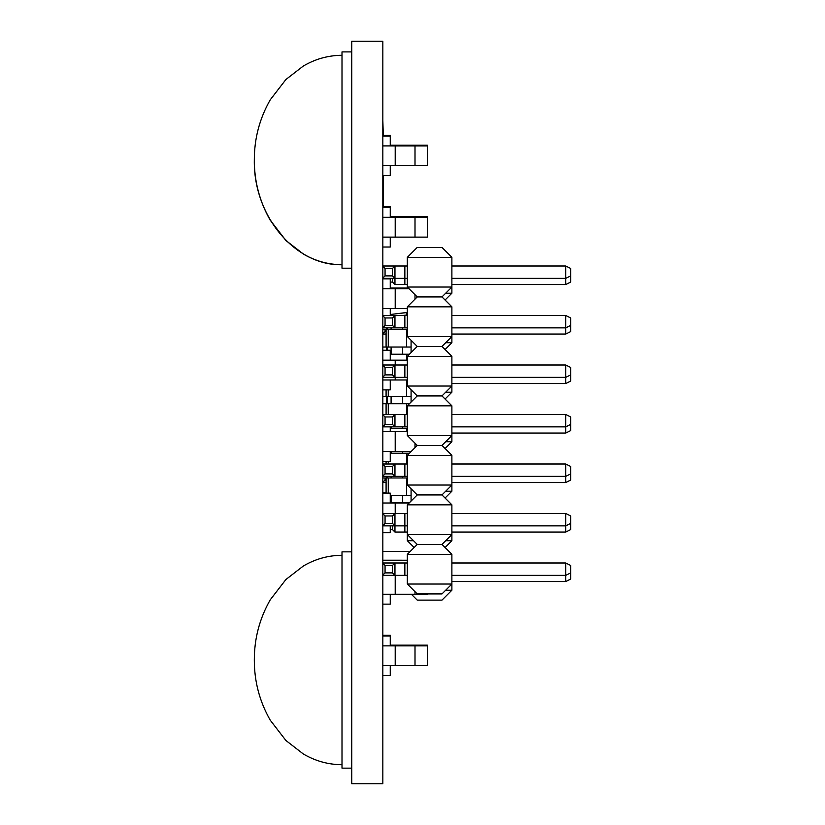 <?xml version="1.0" encoding="UTF-8"?>
<svg xmlns="http://www.w3.org/2000/svg" width="825" height="825" viewBox="0 0 825 825"><rect width="100%" height="100%" fill="white"/><g stroke="black" fill="none" stroke-linecap="round" stroke-linejoin="round"><path stroke-width="1.24" d="M351.749 783.75L382.831 783.75L382.831 41.25L351.749 41.25L351.749 783.75M342.004 264.722C295.133 265.887 253.337 215.995 254.317 160.05L254.317 160.05C254.296 181.479 259.597 201.517 270.229 220.172L285.893 240.477L303.311 253.976C315.305 261.03 328.206 264.608 342.004 264.722M351.749 51.892L342.004 51.892L342.004 268.207L351.749 268.207M411.087 340.282L411.087 347.036L382.831 347.036L386.09 347.036L386.09 329.464L386.09 347.036M411.087 389.782L411.087 396.536L382.831 396.536L386.09 396.536L386.09 389.874L386.09 396.536M411.087 488.782L411.087 495.536L390.256 495.536M390.256 502.714L402.672 502.714L402.672 495.536L406.632 495.536L406.632 477.964M406.632 463.99L406.632 453.214M406.632 431.599L406.632 428.464M406.632 414.49L406.632 403.714M382.831 403.714L402.672 403.714L402.672 396.536L406.632 396.536L406.632 379.974M406.632 360.174L406.632 354.214M390.256 354.214L402.672 354.214L402.672 347.036L406.632 347.036L406.632 329.464M406.632 315.49L406.632 312.51L393.36 314.139M402.445 315.49L407.333 314.975M386.09 493.113L386.09 477.964L386.09 493.113M386.09 463.99L386.09 461.299L386.09 463.99M386.09 414.49L386.09 403.714L386.09 414.49M406.632 312.51L390.256 314.521L407.333 312.51M382.831 329.464L407.333 329.464M386.574 329.464L386.574 327.865M402.672 354.214L409.437 354.214M411.087 347.036L411.087 352.564M386.574 350.274L386.574 347.036M402.672 403.714L409.437 403.714M411.087 396.536L411.087 402.064M386.574 403.714L386.574 396.536M390.256 428.464L407.333 428.464M390.256 453.214L409.437 453.214M382.831 477.964L407.333 477.964M386.574 477.964L386.574 476.365M402.672 502.714L409.437 502.714M411.087 495.536L411.087 501.064M383.326 207.426L383.326 175.612M383.326 136.012L382.831 120.44M445.696 590.215L451.883 590.215L441.983 600.115L417.233 600.115L411.355 594.237M407.333 584.028L407.333 554.328L451.883 554.328L451.883 584.028L441.983 593.928L417.233 593.928L407.333 584.028L451.883 584.028L451.883 590.215M414.14 547.522L407.333 540.715L407.333 504.828L451.883 504.828L451.883 540.715L445.696 540.715M407.333 540.715L413.521 540.715M445.696 491.215L451.883 491.215L451.883 485.028L407.333 485.028L407.333 455.328L451.883 455.328L451.883 485.028L441.983 494.928L417.233 494.928L407.333 485.028M445.696 441.715L451.883 441.715L451.883 435.528L407.333 435.528L407.333 405.828L451.883 405.828L451.883 435.528L441.983 445.428L417.233 445.428L407.333 435.528M445.696 392.215L451.883 392.215L451.883 386.028L407.333 386.028L407.333 356.328L451.883 356.328L451.883 386.028L441.983 395.928L417.233 395.928L407.333 386.028M445.696 342.715L451.883 342.715L451.883 336.528L407.333 336.528L407.333 306.828L451.883 306.828L451.883 336.528L441.983 346.428L417.233 346.428L407.333 336.528M407.333 288.049L407.333 257.328L451.883 257.328L451.883 293.215L445.696 293.215M445.077 547.522L451.883 540.715M382.831 513.49L404.858 513.49L382.831 513.49L394.958 513.49L394.958 532.053L407.333 532.053L407.333 513.49L394.958 513.49L407.333 513.49M382.831 265.99L404.858 265.99L382.831 265.99L394.958 265.99L394.958 284.553L407.333 284.553L407.333 265.99L394.958 265.99L407.333 265.99M445.077 498.022L451.883 491.215M445.077 448.522L451.883 441.715M445.077 399.022L451.883 392.215M445.077 349.522L451.883 342.715M445.077 300.022L451.883 293.215M451.883 284.553L565.733 284.553L570.683 282.078L570.683 268.465L565.733 265.99L565.733 284.553M392.483 278.365L392.483 282.078L394.958 284.553L404.858 284.553L404.858 278.365L407.333 278.365M392.483 282.078L390.256 282.078M451.883 334.053L565.733 334.053L570.683 331.578L570.683 317.965L565.733 315.49L565.733 334.053M386.09 334.053L382.831 334.053L386.09 334.053M385.058 329.464L385.058 331.578L382.831 333.795M386.09 331.578L385.058 331.578M451.883 383.553L565.733 383.553L570.683 381.078L570.683 367.465L565.733 364.99L565.733 383.553M451.883 433.053L565.733 433.053L570.683 430.578L570.683 416.965L565.733 414.49L565.733 433.053M451.883 482.553L565.733 482.553L570.683 480.078L570.683 466.465L565.733 463.99L565.733 482.553M386.09 482.553L382.831 482.553L386.09 482.553M385.058 477.964L385.058 480.078L382.831 482.295M386.09 480.078L385.058 480.078M451.883 532.053L565.733 532.053L570.683 529.578L570.683 515.965L565.733 513.49L565.733 532.053M392.483 525.865L392.483 529.578L394.958 532.053L404.858 532.053L404.858 525.865L407.333 525.865M392.483 529.578L390.256 529.578M451.883 581.553L565.733 581.553L570.683 579.078L570.683 565.465L565.733 562.99L565.733 581.553M427.381 664.95L427.381 645.15L415.006 645.15L427.381 645.15L427.381 664.95M382.831 635.25L390.256 635.25L382.831 635.25M390.256 645.15L415.006 645.15L390.256 645.15M390.256 645.862L382.831 645.862L395.206 645.862L390.256 645.862L390.256 635.962L382.831 635.962L390.256 635.962L390.256 635.25M382.831 492.412L386.09 492.412L382.831 492.412M390.256 288.049L408.354 288.049L390.256 288.049M390.256 288.75L382.831 288.75L395.206 288.75L390.256 288.75L390.256 278.85L382.831 278.85L390.256 278.365M427.381 236.424L427.381 216.624L415.006 216.624L427.381 216.624L427.381 236.424M383.326 206.724L390.256 206.724L383.326 206.724M390.256 216.624L415.006 216.624L390.256 216.624M390.256 217.326L382.831 217.326L395.206 217.326L390.256 217.326L390.256 207.426L382.831 207.426L390.256 207.426L390.256 206.724M427.381 165L427.381 145.2L415.006 145.2L427.381 145.2L427.381 165M383.326 135.3L390.256 135.3L383.326 135.3M390.256 145.2L415.006 145.2L390.256 145.2M390.256 145.912L382.831 145.912L395.206 145.912L390.256 145.912L390.256 136.012L382.831 136.012L390.256 136.012L390.256 135.3M427.381 165.712L427.381 145.912L415.006 145.912L427.381 145.912L427.381 165.712L415.006 165.712L415.006 145.912L395.206 145.912L415.006 145.912L415.006 145.2M382.831 165.712L415.006 165.712M390.256 165.712L390.256 175.612L382.831 175.612M427.381 237.126L427.381 217.326L415.006 217.326L427.381 217.326L427.381 237.126L415.006 237.126L415.006 217.326L395.206 217.326L415.006 217.326L415.006 216.624M382.831 237.126L415.006 237.126M390.256 237.126L390.256 247.026L382.831 247.026M382.831 308.55L395.206 308.55L395.206 288.75L409.056 288.75L395.206 288.75L395.206 288.049M395.206 308.55L407.333 308.55M390.256 315.49L390.256 308.55M382.831 350.274L390.256 350.274L382.831 350.274M390.256 360.174L407.333 360.174L382.831 360.174L390.256 360.174L390.256 350.274M382.831 379.974L407.333 379.974M390.256 379.974L390.256 389.874L382.831 389.874M390.256 431.599L407.333 431.599L382.831 431.599L390.256 431.599L390.256 426.865M382.831 451.399L411.262 451.399M390.256 451.399L390.256 461.299L382.831 461.299M382.831 493.113L390.256 493.113L382.831 493.113M390.256 503.013L409.138 503.013L382.831 503.013L390.256 503.013L390.256 493.113M390.256 525.865L390.256 532.713L382.831 532.713M427.381 594.237L415.006 594.237L415.006 591.7M382.831 594.237L415.006 594.237M390.256 594.237L390.256 604.137L382.831 604.137M427.381 665.662L427.381 645.862L415.006 645.862L427.381 645.862L427.381 665.662L415.006 665.662L415.006 645.862L395.206 645.862L415.006 645.862L415.006 645.15M382.831 665.662L415.006 665.662M390.256 665.662L390.256 675.562L382.831 675.562M407.333 534.528L451.883 534.528L441.983 544.428L417.233 544.428L407.333 534.528M407.333 287.028L451.883 287.028L441.983 296.928L417.233 296.928L407.333 287.028M407.333 554.328L417.233 544.428M451.883 554.328L441.983 544.428M382.831 562.99L404.858 562.99L382.831 562.99L394.958 562.99L394.958 575.365L407.333 575.365L407.333 562.99L394.958 562.99L407.333 562.99M382.831 463.99L404.858 463.99L382.831 463.99L394.958 463.99L394.958 476.365L407.333 476.365L407.333 463.99L394.958 463.99L407.333 463.99M382.831 414.49L404.858 414.49L382.831 414.49L394.958 414.49L394.958 426.865L407.333 426.865L407.333 414.49L394.958 414.49L407.333 414.49M382.831 364.99L404.858 364.99L382.831 364.99L394.958 364.99L394.958 377.365L407.333 377.365L407.333 364.99L394.958 364.99L407.333 364.99M382.831 315.49L404.858 315.49L382.831 315.49L394.958 315.49L394.958 327.865L407.333 327.865L407.333 315.49L394.958 315.49L407.333 315.49M407.333 504.828L417.233 494.928M451.883 504.828L441.983 494.928M407.333 455.328L417.233 445.428M451.883 455.328L441.983 445.428M407.333 405.828L417.233 395.928M451.883 405.828L441.983 395.928M407.333 356.328L417.233 346.428M451.883 356.328L441.983 346.428M407.333 306.828L417.233 296.928M451.883 306.828L441.983 296.928M407.333 257.328L417.233 247.428L441.983 247.428L451.883 257.328M451.883 278.365L565.733 278.365L570.683 275.89M404.858 278.365L382.831 278.365L404.858 278.365L404.858 265.99M451.883 265.99L565.733 265.99L451.883 265.99M382.831 266.238L385.058 268.465L392.483 268.465L394.958 265.99M385.058 268.465L385.058 275.89L382.831 278.108M392.483 268.465L392.483 275.89L385.058 275.89M394.958 278.365L392.483 275.89M451.883 327.865L565.733 327.865L570.683 325.39M382.831 315.738L385.058 317.965L392.483 317.965L392.483 325.39L394.958 327.865L382.831 327.865L404.858 327.865L404.858 315.49M451.883 315.49L565.733 315.49L451.883 315.49M392.483 317.965L394.958 315.49M385.058 317.965L385.058 325.39L382.831 327.608M392.483 325.39L385.058 325.39M451.883 377.365L565.733 377.365L570.683 374.89M382.831 365.238L385.058 367.465L392.483 367.465L392.483 374.89L394.958 377.365L382.831 377.365L404.858 377.365L404.858 364.99M451.883 364.99L565.733 364.99L451.883 364.99M392.483 367.465L394.958 364.99M385.058 367.465L385.058 374.89L382.831 377.108M392.483 374.89L385.058 374.89M451.883 426.865L565.733 426.865L570.683 424.39M382.831 414.738L385.058 416.965L392.483 416.965L392.483 424.39L394.958 426.865L382.831 426.865L404.858 426.865L404.858 414.49M451.883 414.49L565.733 414.49L451.883 414.49M392.483 416.965L394.958 414.49M385.058 416.965L385.058 424.39L382.831 426.608M392.483 424.39L385.058 424.39M451.883 476.365L565.733 476.365L570.683 473.89M382.831 464.238L385.058 466.465L392.483 466.465L392.483 473.89L394.958 476.365L382.831 476.365L404.858 476.365L404.858 463.99M451.883 463.99L565.733 463.99L451.883 463.99M392.483 466.465L394.958 463.99M385.058 466.465L385.058 473.89L382.831 476.108M392.483 473.89L385.058 473.89M451.883 525.865L565.733 525.865L570.683 523.39M404.858 525.865L382.831 525.865L404.858 525.865L404.858 513.49M451.883 513.49L565.733 513.49L451.883 513.49M382.831 513.738L385.058 515.965L392.483 515.965L394.958 513.49M385.058 515.965L385.058 523.39L382.831 525.607M392.483 515.965L392.483 523.39L385.058 523.39M394.958 525.865L392.483 523.39M451.883 575.365L565.733 575.365L570.683 572.89M382.831 563.238L385.058 565.465L392.483 565.465L392.483 572.89L394.958 575.365L382.831 575.365L404.858 575.365L404.858 562.99M451.883 562.99L565.733 562.99L451.883 562.99M392.483 565.465L394.958 562.99M385.058 565.465L385.058 572.89L382.831 575.107M392.483 572.89L385.058 572.89M351.749 551.842L342.004 551.842L342.004 768.158L351.749 768.158M390.256 594.309L411.087 594.237M382.831 560.227L407.333 560.227L382.831 560.206M382.831 551.451L410.2 551.451M388.266 329.464L388.266 347.036M388.266 389.874L388.266 396.536M388.266 403.714L388.266 414.49M388.266 461.299L388.266 463.99M388.266 477.964L388.266 493.113M391.091 327.865L391.091 329.464M402.672 329.464L402.672 327.865M387.142 329.464L387.142 327.865M391.091 347.036L391.091 354.214M387.142 350.274L387.142 347.036M391.091 396.536L391.091 403.714M387.142 403.714L387.142 396.536M391.091 426.865L391.091 428.464M402.672 428.464L402.672 426.865M391.091 451.399L391.091 453.214M402.672 453.214L402.672 451.399M391.091 476.365L391.091 477.964M402.672 477.964L402.672 476.365M387.142 477.964L387.142 476.365M391.091 495.536L391.091 502.714M395.206 645.15L395.206 665.662M395.206 216.624L395.206 237.126M395.206 145.2L395.206 165.712M415.006 299.145L415.006 294.7M395.206 360.174L395.206 364.99M395.206 379.974L395.206 377.365M395.206 431.599L395.206 451.399M415.006 447.645L415.006 443.2M395.206 503.013L395.206 513.49M395.206 594.237L395.206 575.365M342.004 55.275C328.206 55.388 315.305 58.977 303.311 66.031L285.893 79.52L270.229 99.835C259.597 118.491 254.296 138.528 254.317 159.947M342.004 764.723C328.206 764.61 315.305 761.032 303.311 753.978L285.893 740.479L270.229 720.173C259.597 701.518 254.296 681.481 254.317 660.052C254.296 681.481 259.597 701.518 270.229 720.173L285.893 740.479L303.311 753.978C315.305 761.032 328.206 764.61 342.004 764.723M342.004 555.277C328.206 555.39 315.305 558.979 303.311 566.033L285.893 579.521L270.229 599.837C259.597 618.492 254.296 638.529 254.317 659.948C254.296 638.529 259.597 618.492 270.229 599.837L285.893 579.521L303.311 566.033C315.305 558.979 328.206 555.39 342.004 555.277M342.004 264.773C328.206 264.66 315.305 261.082 303.311 254.028L285.893 240.529L270.229 220.223C259.597 201.568 254.296 181.531 254.317 160.102"/></g></svg>
